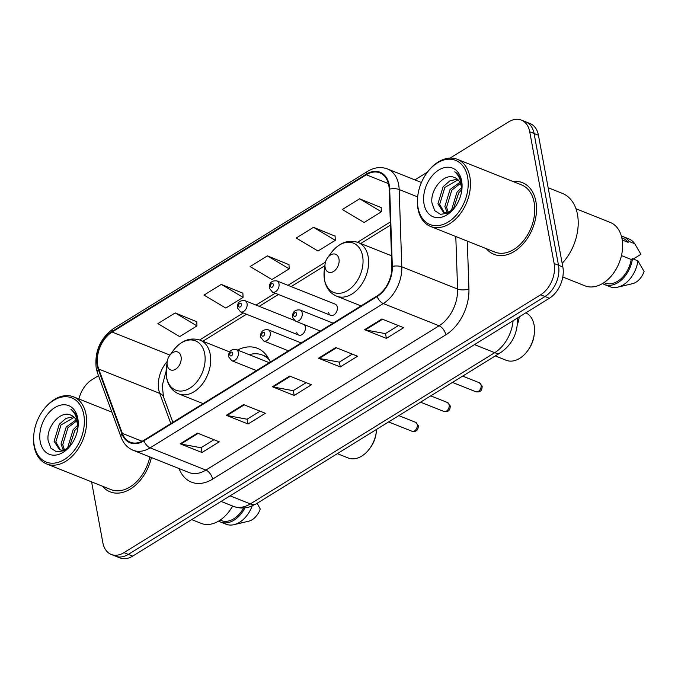 <?xml version="1.0" encoding="UTF-8"?>
<svg xmlns="http://www.w3.org/2000/svg" width="678" height="678" viewBox="0 0 678 678"><rect width="100%" height="100%" fill="white"/><g stroke="black" fill="none" stroke-linecap="round" stroke-linejoin="round"><path stroke-width="1.02" d="M328.635 312.414A6.026 4.119 -68.3 0 0 330.728 315.338A6.026 4.119 -68.3 0 0 335.568 313.38A6.026 4.119 -68.3 0 0 337.28 307.066A6.026 4.119 -68.3 0 0 335.186 304.142L276.895 280.912A6.026 4.119 111.7 0 1 278.989 283.828A6.026 4.119 111.7 0 1 277.277 290.142A6.026 4.119 111.7 0 1 272.437 292.099L269.276 288.125C269.208 282.768 271.751 280.361 276.895 280.912M296.71 332.169A6.026 4.119 -68.3 0 0 298.795 335.093A6.026 4.119 -68.3 0 0 303.634 333.135A6.026 4.119 -68.3 0 0 305.354 326.821A6.026 4.119 -68.3 0 0 304.354 324.677M391.452 254.699A42.57 29.086 -68.3 0 0 390.486 255.377M270.268 362.06A42.57 29.086 -68.3 0 0 257.454 348.314A42.57 29.086 -68.3 0 0 237.537 350.043M519.178 316.948A24.094 16.467 111.7 0 1 517.314 324.813M91.581 481.863L102.861 542.756A24.094 16.467 -68.3 0 0 111.234 554.443L119.947 557.918A24.094 16.467 -68.3 0 0 132.685 556.121L549.375 298.261A24.094 16.467 -68.3 0 0 562.85 266.979L538.434 135.244A24.094 16.467 -68.3 0 0 530.069 123.557L525.713 121.82A24.094 16.467 -68.3 0 1 534.078 133.507A24.094 16.467 -68.3 0 0 525.713 121.82L521.348 120.082A24.094 16.467 -68.3 0 0 508.619 121.879L450.099 158.093M115.591 556.18A24.094 16.467 -68.3 0 0 128.328 554.384L545.019 296.523A24.094 16.467 -68.3 0 0 558.494 265.242L534.078 133.507L558.494 265.242A24.094 16.467 -68.3 0 1 545.019 296.523L128.328 554.384A24.094 16.467 -68.3 0 1 115.591 556.18M102.471 486.211A38.553 26.34 -68.3 0 0 110.099 491.838A38.553 26.34 -68.3 0 0 151.406 457.54A38.553 26.34 -68.3 0 1 110.099 491.838A38.553 26.34 -68.3 0 1 102.471 486.211M486.312 248.682A38.553 26.34 -68.3 0 0 493.94 254.309A38.553 26.34 -68.3 0 0 524.899 241.8A38.553 26.34 -68.3 0 0 535.874 201.383A38.553 26.34 -68.3 0 0 522.484 182.687A38.553 26.34 -68.3 0 0 513.077 181.526A38.553 26.34 -68.3 0 1 522.484 182.687A38.553 26.34 -68.3 0 1 535.874 201.383A38.553 26.34 -68.3 0 1 524.899 241.8A38.553 26.34 -68.3 0 1 493.94 254.309A38.553 26.34 -68.3 0 1 486.312 248.682M97.742 365.417A25.705 17.56 111.7 0 1 112.116 332.05L366.281 174.771A25.705 17.56 111.7 0 1 379.866 172.848A25.705 17.56 111.7 0 1 389.214 189.298L391.85 266.598A25.705 17.56 111.7 0 1 377.053 295.981L143.863 440.285A25.705 17.56 111.7 0 1 130.278 442.2A25.705 17.56 111.7 0 1 122.337 433.378L98.725 369.061A25.705 17.56 111.7 0 1 97.742 365.417M97.276 365.705A26.349 18.001 -68.3 0 0 98.293 369.434L121.904 433.759A26.349 18.001 -68.3 0 0 143.965 440.836L377.154 296.532A26.349 18.001 -68.3 0 0 392.325 266.412L389.689 189.111A26.349 18.001 -68.3 0 0 366.179 174.221L112.014 331.5A26.349 18.001 -68.3 0 0 97.276 365.705M381.197 207.604L359.611 198.79L342.322 209.494L364.111 222.477L381.4 211.782L381.189 207.392M335.093 236.139L313.507 227.325L296.218 238.02L317.999 251.013L335.288 240.309L335.085 235.927M196.773 321.736L175.187 312.922L157.898 323.618L179.678 336.61L196.967 325.906L196.764 321.516M242.877 293.201L221.291 284.387L204.002 295.091L225.791 308.075L243.08 297.379L242.868 292.989M288.981 264.674L267.403 255.86L250.106 266.556L271.895 279.539L289.184 268.844L288.972 264.454M111.234 554.443A24.094 16.467 -68.3 0 0 123.964 552.646L540.663 294.786A24.094 16.467 -68.3 0 0 554.138 263.505L529.721 131.769A24.094 16.467 -68.3 0 0 521.348 120.082M427.454 172.102L414.877 179.89M98.496 375.671L91.92 379.739A24.094 16.467 -68.3 0 0 78.928 399.003M381.892 318.999L403.681 327.686L386.392 338.39L364.603 329.703L381.892 318.999M243.571 404.596L265.361 413.283L248.072 423.987L226.282 415.3L243.571 404.596M197.468 433.132L219.257 441.819L201.968 452.514L180.179 443.827L197.468 433.132M335.788 347.534L357.577 356.221L340.288 366.917L318.499 358.238L335.788 347.534M289.675 376.07L311.473 384.757L294.184 395.452L272.387 386.765L289.675 376.07M294.184 395.452L293.286 390.621M306.176 382.646L293.193 390.681L273.132 386.985A6.424 3.449 -121.7 0 1 272.387 386.765M340.288 366.917L339.39 362.086M352.289 354.111L339.297 362.145L319.236 358.45A6.424 3.449 -121.7 0 1 318.499 358.238M201.968 452.514L201.069 447.683M213.96 439.708L200.976 447.743L180.916 444.048A6.424 3.449 -121.7 0 1 180.179 443.827M248.072 423.987L247.182 419.157M260.072 411.173L247.089 419.207L227.02 415.512A6.424 3.449 -121.7 0 1 226.282 415.3M386.392 338.39L385.502 333.559M398.393 325.576L385.409 333.61L365.349 329.923A6.424 3.449 -121.7 0 1 364.603 329.703M267.403 255.86L289.184 268.844M221.291 284.387L243.08 297.379M175.187 312.922L196.967 325.906M313.507 227.325L335.288 240.309M359.611 198.79L381.4 211.782M83.775 414.631A34.536 23.594 -68.3 0 0 42.994 410.478A34.536 23.594 -68.3 0 0 33.976 433.106A34.536 23.594 -68.3 0 0 34.214 445.302A34.536 23.594 -68.3 0 0 64.461 459.472A34.536 23.594 -68.3 0 0 83.775 414.631M33.976 433.106L33.9 433.683A36.146 24.696 -68.3 0 0 34.154 446.455A36.146 24.696 -68.3 0 0 46.706 463.981A36.146 24.696 -68.3 0 0 75.733 452.251A36.146 24.696 -68.3 0 0 86.021 414.351A36.146 24.696 -68.3 0 0 73.47 396.825A36.146 24.696 -68.3 0 0 43.333 410.012L42.994 410.478M68.105 447.878L67.936 446.785L73.114 429.784L77.656 425.276M63.342 450.141L61.02 444.031L66.198 427.03L76.046 419.868M64.435 449.912L62.749 444.717L67.927 427.716L76.563 420.953M77.733 429.182L77.47 424.081C76.529 419.445 74.309 416.47 70.809 415.139L70.809 415.139C60.41 409.893 45.994 427.42 48.146 440.607L50.909 448.217L56.621 451.862L63.808 450.743L70.732 445.192M66.673 449.022L61.952 450.217L59.486 449.709L54.096 441.276L59.274 424.267L65.986 418.385L73.504 416.673M60.376 449.997L55.825 441.963L61.003 424.962L74.207 417.317M69.571 446.48L74.843 430.471L77.784 427.259M77.902 428.106L77.69 420.131C76.699 415.08 74.453 411.487 70.944 409.368C74.47 412.461 76.682 416.716 77.58 422.14L77.894 426.115M40.205 441.598A26.188 17.891 -68.3 0 0 71.131 444.743A26.188 17.891 -68.3 0 0 77.97 427.589A26.188 17.891 -68.3 0 0 77.792 418.343A26.188 17.891 -68.3 0 0 54.85 407.597A26.188 17.891 -68.3 0 0 40.205 441.598M220.138 520.136L221.138 520.535A24.094 16.467 -68.3 0 0 243.614 507.958M218.655 521.077A25.705 17.56 -68.3 0 0 220.545 522.026L225.986 524.196A25.705 17.56 -68.3 0 0 233.969 524.67L248.707 521.187A16.06 10.975 -68.3 0 0 260.259 508.975L257.14 503.296M233.969 524.67A25.705 17.56 -68.3 0 0 252.157 505.958M220.545 522.026A25.705 17.56 -68.3 0 0 244.919 507.847M191.688 519.602L201.078 523.348A34.137 23.323 -68.3 0 0 232.639 506.042M46.706 463.981L110.989 489.601A36.146 24.696 -68.3 0 0 149.838 456.913M181.051 356.653A9.636 6.585 -68.3 0 0 169.669 355.492A9.636 6.585 -68.3 0 0 167.152 361.806A9.636 6.585 -68.3 0 0 167.22 365.213A9.636 6.585 -68.3 0 0 175.661 369.171A9.636 6.585 -68.3 0 0 181.051 356.653M269.336 359.95A38.154 26.069 -68.3 0 0 262.352 355.026A38.154 26.069 -68.3 0 0 249.19 354.687M268.234 357.899A38.154 26.069 -68.3 0 0 264.53 355.891L262.352 355.026M337.347 453.658L348.212 457.989A25.705 17.56 -68.3 0 0 369.637 448.616A25.705 17.56 -68.3 0 0 376.349 431.776A25.705 17.56 -68.3 0 0 376.57 429.386M369.637 448.616L370.502 447.438A21.688 14.814 -68.3 0 0 376.163 433.234L376.349 431.776M495.271 355.933L506.127 360.264A25.705 17.56 -68.3 0 0 527.56 350.89A25.705 17.56 -68.3 0 0 534.264 334.059A25.705 17.56 -68.3 0 0 534.086 324.982A25.705 17.56 -68.3 0 0 525.857 312.821M338.975 258.937A9.636 6.585 -68.3 0 0 327.593 257.776A9.636 6.585 -68.3 0 0 325.076 264.089A9.636 6.585 -68.3 0 0 325.135 267.496A9.636 6.585 -68.3 0 0 333.584 271.446A9.636 6.585 -68.3 0 0 338.975 258.937M527.56 350.89L528.416 349.712A21.688 14.814 -68.3 0 0 534.086 335.508L534.264 334.059M467.617 177.102A34.536 23.594 -68.3 0 0 426.835 172.949A34.536 23.594 -68.3 0 0 417.817 195.578A34.536 23.594 -68.3 0 0 418.055 207.782A34.536 23.594 -68.3 0 0 448.311 221.943A34.536 23.594 -68.3 0 0 467.617 177.102M417.817 195.578L417.741 196.154A36.146 24.696 -68.3 0 0 417.995 208.926A36.146 24.696 -68.3 0 0 430.547 226.452A36.146 24.696 -68.3 0 0 459.574 214.723A36.146 24.696 -68.3 0 0 469.862 176.831A36.146 24.696 -68.3 0 0 457.311 159.305A36.146 24.696 -68.3 0 0 427.182 172.483L426.835 172.949M430.547 226.452L494.83 252.072A36.146 24.696 -68.3 0 0 523.857 240.343A36.146 24.696 -68.3 0 0 534.145 202.451A36.146 24.696 -68.3 0 0 521.594 184.924L457.311 159.305M562.172 263.327A43.375 29.637 -68.3 0 0 577.47 214.443A43.375 29.637 -68.3 0 0 562.409 193.408L548.163 187.73M562.791 276.997L584.919 285.819A34.137 23.323 -68.3 0 0 612.336 274.743A34.137 23.323 -68.3 0 0 622.048 238.953A34.137 23.323 -68.3 0 0 610.2 222.401L575.969 208.756M451.946 210.35L451.777 209.256L456.955 192.255L461.498 187.747M447.183 212.612L444.861 206.502L450.039 189.501L459.887 182.34M448.277 212.383L446.59 207.188L451.768 190.187L460.404 183.433M461.574 191.654L461.311 186.552C460.37 181.916 458.15 178.941 454.65 177.611L454.997 177.746M450.514 211.502L445.793 212.689L443.327 212.18L437.937 203.747L443.115 186.738L449.828 180.865L457.345 179.145M444.217 212.468L439.666 204.434L444.844 187.433L458.048 179.789M453.413 208.951L458.684 192.942L461.625 189.738M455.006 177.746L454.65 177.611C444.251 172.365 429.835 189.891 431.988 203.086L434.751 210.689L440.463 214.333L447.65 213.214L454.574 207.663M461.743 190.586L461.532 182.602C460.54 177.551 458.294 173.958 454.785 171.839C458.311 174.932 460.523 179.195 461.421 184.619L461.735 188.586M424.047 204.07A26.188 17.891 -68.3 0 0 454.972 207.222A26.188 17.891 -68.3 0 0 461.811 190.06A26.188 17.891 -68.3 0 0 461.633 180.814A26.188 17.891 -68.3 0 0 438.691 170.068A26.188 17.891 -68.3 0 0 424.047 204.07M603.979 282.607L604.979 283.006A24.094 16.467 -68.3 0 0 631.21 259.479L621.463 255.589M602.496 283.548A25.705 17.56 -68.3 0 0 604.386 284.497L609.836 286.675A25.705 17.56 -68.3 0 0 617.811 287.141L632.549 283.658A16.06 10.975 -68.3 0 0 644.1 271.454L637.913 260.869L632.464 258.699L631.21 259.479M617.811 287.141A25.705 17.56 -68.3 0 0 637.913 260.869M604.386 284.497A25.705 17.56 -68.3 0 0 632.464 258.699M622.226 240.012L628.031 242.326A24.094 16.467 -68.3 0 0 622.819 238.241L621.828 237.842M633.286 259.021L640.922 254.301L634.735 243.716A25.705 17.56 -68.3 0 0 628.862 238.919L623.413 236.749A25.705 17.56 -68.3 0 0 621.395 236.139M628.031 242.326L629.286 241.546A25.705 17.56 -68.3 0 0 623.413 236.749M629.286 241.546L634.735 243.716M132.685 556.121L123.964 552.646M538.434 135.244L529.721 131.769M562.85 266.979L554.138 263.505M549.375 298.261L540.663 294.786M516.848 318.397A16.06 6.339 -2 0 1 517.475 320.05C517.39 333.983 511.771 344.839 500.627 352.619L256.233 503.856L250.436 506.61C244.639 508.559 238.944 508.458 233.342 506.322A32.129 21.95 -68.3 0 0 250.326 503.915L230.079 495.847M256.233 503.856A16.06 8.619 -121.7 0 1 250.326 503.915L494.711 352.687L474.464 344.619M500.627 352.619A16.06 8.619 -121.7 0 1 494.711 352.687A32.129 21.95 -68.3 0 0 513.077 320.728M112.116 332.05L169.958 355.111M167.212 361.442A25.705 17.56 -68.3 0 0 158.754 389.74A25.705 17.56 -68.3 0 0 159.745 393.384L170.831 423.589M366.179 174.221A8.034 4.314 -121.7 0 1 367.535 171.398L113.37 328.677C100.149 338.424 94.437 351.611 96.225 368.256L97.505 372.968A8.034 4.661 -20.2 0 1 98.293 369.434M377.154 296.532A8.034 4.314 58.3 0 0 383.299 303.558L150.109 447.853A8.034 4.314 -121.7 0 1 143.965 440.836M392.325 266.412A8.034 3.17 -2 0 1 401.8 266.827A32.129 21.95 111.7 0 1 383.299 303.558L439.09 325.787A32.129 21.95 -68.3 0 0 457.591 289.065L455.794 236.512M97.505 372.968L121.116 437.293A8.034 4.661 -20.2 0 1 121.904 433.759M212.612 479.126A8.034 4.314 -121.7 0 0 205.9 470.091L150.109 447.853A32.129 21.95 111.7 0 1 133.125 450.26L188.916 472.49A32.129 21.95 -68.3 0 0 205.9 470.091L439.09 325.787A8.034 4.314 -121.7 0 1 445.81 334.822L212.612 479.126A40.163 27.442 111.7 0 1 179.068 468.566M389.689 189.111A8.034 3.17 -2 0 1 399.164 189.526L401.8 266.827L457.591 289.065A8.034 3.17 178 0 0 468.93 288.913A40.163 27.442 111.7 0 1 445.81 334.822M367.535 171.398C374.273 167.339 380.926 166.525 387.477 168.966A32.129 21.95 111.7 0 1 399.164 189.526L417.656 196.9M113.37 328.677A8.034 4.314 58.3 0 0 112.014 331.5M467.303 241.105L468.93 288.913M366.281 174.771L388.409 183.585M390.333 221.96L357.543 242.258M325.491 262.089L287.955 285.319M275.209 293.201L256.021 305.075M243.275 312.965L199.62 339.975M98.725 369.061L159.745 393.384A14.458 8.399 159.8 0 1 163.5 396.867L172.848 422.343M122.337 433.378L142.109 441.259M290.345 376.332L273.132 386.985M244.241 404.868L227.02 415.512M198.129 433.395L180.916 444.048M336.449 347.797L319.236 358.45M382.561 319.27L365.349 329.923M167.152 361.806L166.373 367.925A26.561 18.153 -68.3 0 0 166.559 377.307A26.561 18.153 -68.3 0 0 189.823 388.197A26.561 18.153 -68.3 0 0 204.68 353.713A26.561 18.153 -68.3 0 0 173.305 350.526L169.669 355.492M203.12 403.613L178.763 393.91A28.917 19.755 -68.3 0 0 201.985 384.519A28.917 19.755 -68.3 0 0 210.214 354.204A28.917 19.755 -68.3 0 0 200.179 340.186C190.162 337.017 181.204 340.458 173.305 350.526M267.496 356.73A38.51 26.315 -68.3 0 0 265.098 356.12L265.047 356.111M325.076 264.089L324.287 270.2A26.561 18.153 -68.3 0 0 324.474 279.582A26.561 18.153 -68.3 0 0 347.738 290.481A26.561 18.153 -68.3 0 0 362.594 255.996A26.561 18.153 -68.3 0 0 331.228 252.801L327.593 257.776M361.035 305.897L336.678 296.184A28.917 19.755 -68.3 0 0 359.899 286.802A28.917 19.755 -68.3 0 0 368.137 256.487A28.917 19.755 -68.3 0 0 358.094 242.461C348.077 239.292 339.119 242.741 331.228 252.801M247.063 303.591A6.026 4.119 111.7 0 1 245.343 309.905A6.026 4.119 111.7 0 1 240.504 311.855L237.351 307.888C237.283 302.524 239.826 300.117 244.97 300.668A6.026 4.119 111.7 0 1 247.063 303.591M238.571 306.066A2.009 1.373 -68.3 0 0 240.334 306.888A2.009 1.373 -68.3 0 0 241.453 304.286A2.009 1.373 -68.3 0 0 239.698 303.464A2.009 1.373 -68.3 0 0 238.571 306.066M270.505 286.311A2.009 1.373 -68.3 0 0 272.259 287.133A2.009 1.373 -68.3 0 0 273.387 284.531A2.009 1.373 -68.3 0 0 271.624 283.701A2.009 1.373 -68.3 0 0 270.505 286.311M417.233 424.631A4.822 3.297 -68.3 0 0 415.555 422.292L418.301 425.682C418.309 430.208 416.207 432.064 411.987 431.25A4.822 3.297 -68.3 0 0 415.86 429.683A4.822 3.297 -68.3 0 0 417.233 424.631M269.259 362.688L236.224 349.517A6.026 4.119 111.7 0 1 238.317 352.441A6.026 4.119 111.7 0 1 236.605 358.755A6.026 4.119 111.7 0 1 231.766 360.713L256.513 370.578M232.715 353.136A2.009 1.373 -68.3 0 0 230.952 352.314A2.009 1.373 -68.3 0 0 229.834 354.916A2.009 1.373 -68.3 0 0 231.588 355.747A2.009 1.373 -68.3 0 0 232.715 353.136M449.158 404.876A4.822 3.297 -68.3 0 0 447.488 402.537L450.226 405.927C450.234 410.453 448.133 412.3 443.921 411.487A4.822 3.297 -68.3 0 0 447.785 409.927A4.822 3.297 -68.3 0 0 449.158 404.876M301.193 342.924L268.157 329.762A6.026 4.119 111.7 0 1 270.251 332.678A6.026 4.119 111.7 0 1 268.53 339A6.026 4.119 111.7 0 1 263.691 340.949L288.438 350.814M264.64 333.381A2.009 1.373 -68.3 0 0 262.886 332.559A2.009 1.373 -68.3 0 0 261.759 335.161A2.009 1.373 -68.3 0 0 263.522 335.983A2.009 1.373 -68.3 0 0 264.64 333.381M481.092 385.112A4.822 3.297 -68.3 0 0 479.414 382.782L482.16 386.163C482.168 390.689 480.066 392.545 475.846 391.731A4.822 3.297 -68.3 0 0 479.719 390.172A4.822 3.297 -68.3 0 0 481.092 385.112M333.118 323.169L300.083 309.999A6.026 4.119 111.7 0 1 302.176 312.922A6.026 4.119 111.7 0 1 300.464 319.236A6.026 4.119 111.7 0 1 295.625 321.194L320.372 331.059M296.574 313.617A2.009 1.373 -68.3 0 0 294.811 312.795A2.009 1.373 -68.3 0 0 293.693 315.406A2.009 1.373 -68.3 0 0 295.447 316.228A2.009 1.373 -68.3 0 0 296.574 313.617M233.342 506.322L221.07 501.423M517.407 318.041L517.475 320.05M121.116 437.293C123.498 443.582 127.498 447.904 133.125 450.26M387.477 168.966L421.419 182.492M163.5 396.867L162.271 385.468L166.11 371.273M390.443 225.13L360.73 243.512M324.864 265.708L291.133 286.582M278.387 294.472L259.208 306.346M246.453 314.228L202.815 341.237M111.887 412.139L73.47 396.825M178.763 393.91C172.246 391.087 168.186 385.706 166.585 377.782L166.373 367.925M229.613 351.916L200.179 340.186M265.098 356.12L267.369 356.535M336.678 296.184C330.161 293.362 326.101 287.989 324.508 280.065L324.287 270.2M391.486 255.776L358.094 242.461M298.795 335.093L240.504 311.855M294.133 320.262L244.97 300.668M330.728 315.338L272.437 292.099M415.555 422.292L398.817 415.622M236.224 349.517C231.079 348.975 228.537 351.382 228.605 356.738L231.766 360.713M411.987 431.25L388.621 421.936M447.488 402.537L430.75 395.867M268.157 329.762C263.013 329.211 260.471 331.618 260.538 336.983L263.691 340.949M443.921 411.487L420.546 402.173M479.414 382.782L462.676 376.104M300.083 309.999C294.938 309.456 292.396 311.863 292.464 317.219L295.625 321.194M475.846 391.731L452.48 382.417"/></g></svg>
